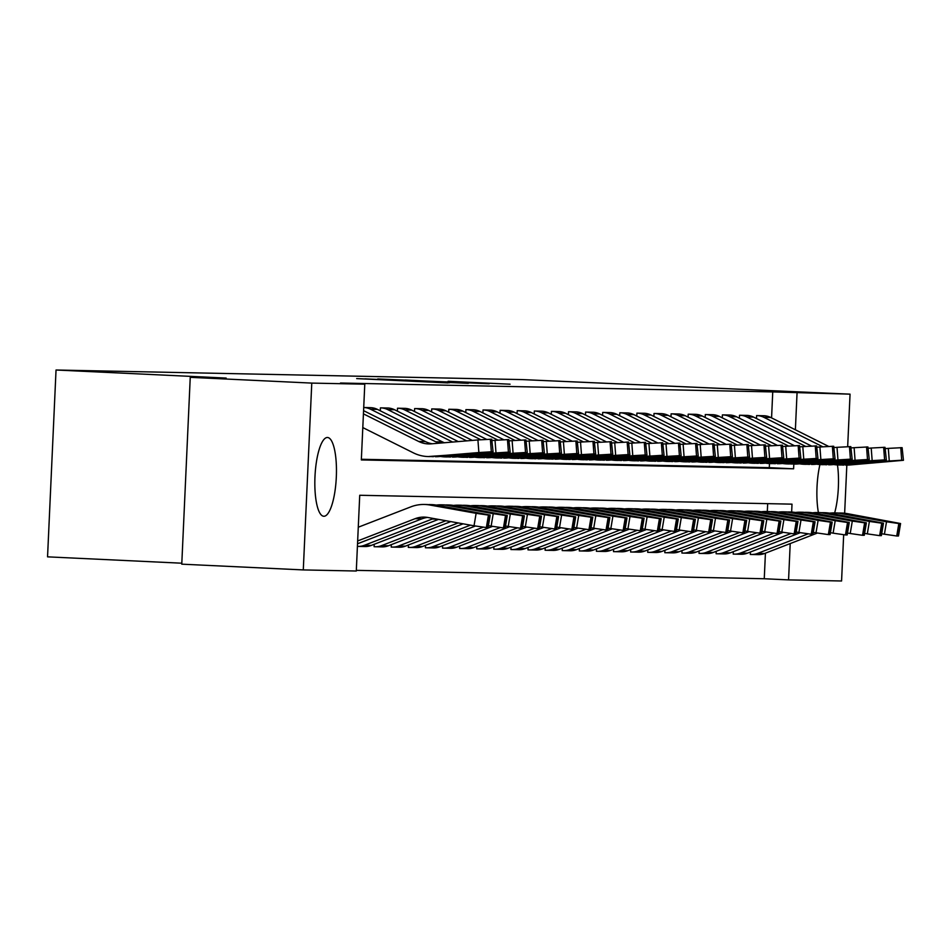 <?xml version="1.0" encoding="UTF-8"?>
<svg xmlns="http://www.w3.org/2000/svg" width="951" height="951" viewBox="0 0 951 951"><rect width="100%" height="100%" fill="white"/><g stroke="black" fill="none" stroke-linecap="round" stroke-linejoin="round"><path stroke-width="1.43" d="M356.684 378.593L447.957 382.932L356.684 378.593M818.407 512.565A39.431 10.663 -87.3 0 1 819.94 464.563M323.863 516.262A39.431 10.663 -87.3 0 1 323.792 516.262A39.431 10.663 -87.3 0 1 314.983 476.522A39.431 10.663 -87.3 0 1 327.441 437.496A39.431 10.663 -87.3 0 1 327.513 437.496A39.431 10.663 -87.3 0 1 336.309 477.247A39.431 10.663 -87.3 0 1 323.863 516.262M448.111 381.28L510.081 384.204L448.111 381.28M791.648 512.042L792.005 504.149L359.728 495.269L356.292 571.016L303.286 569.922L181.772 564.169L190.248 377.333L226.16 378.07L56.038 370.01L522.503 379.604L850.051 394.154L847.674 446.613M190.248 377.333L311.773 383.098L364.78 384.18L361.332 459.927L793.61 468.807L793.823 464.076M771.57 417.893L772.747 391.919L340.47 383.027L364.78 384.18M772.747 391.919L850.051 394.154M378.819 379.08L468.32 383.348L378.807 379.354M377.749 378.938L489.194 383.776L377.749 378.95M361.368 459.274L769.3 467.654L769.49 463.565M371.532 407.706L363.722 407.515M380.293 410.808L380.424 407.86L388.626 408.027M397.387 411.165L397.518 408.217L405.732 408.383M414.481 411.51L414.624 408.561L422.826 408.728M431.588 411.866L431.718 408.918L439.921 409.12M448.682 412.223L448.824 409.263L457.027 409.465M465.788 412.568L465.919 409.619L474.121 409.822M482.882 412.924L483.013 409.964L491.227 410.166M499.988 413.269L500.119 410.321L508.321 410.523M517.082 413.626L517.213 410.666L525.428 410.868M534.177 413.97L534.319 411.022L542.522 411.224M551.283 414.327L551.414 411.379L559.616 411.581M568.377 414.672L568.52 411.724L576.722 411.89M585.483 415.028L585.614 412.08L593.816 412.247M602.577 415.385L602.708 412.425L610.922 412.591M619.683 415.73L619.814 412.782L628.017 412.948M636.778 416.086L636.908 413.126L645.123 413.305M653.872 416.431L654.015 413.483L662.217 413.685M670.978 416.788L671.109 413.84L679.323 414.03M688.072 417.132L688.215 414.184L696.417 414.386M705.178 417.489L705.309 414.541L713.512 414.743M722.273 417.834L722.403 414.886L730.618 415.088M739.379 418.19L739.509 415.242L747.712 415.444M756.473 418.547L756.604 415.587L764.818 415.765M356.328 570.362L764.259 578.743L765.424 553.173M767.314 511.519L767.671 503.65M357.707 546.385L357.707 546.385A17.689 17.035 -88.8 0 0 358.135 546.397A17.689 17.035 -88.8 0 0 364.435 545.28L432.206 519.044A25.273 24.334 91.2 0 1 433.68 518.533M374.23 544.281L374.112 546.718L374.801 546.73A17.689 17.035 -88.8 0 0 375.241 546.754A17.689 17.035 -88.8 0 0 381.529 545.636L445.876 520.72M391.325 544.638L391.218 547.075L391.895 547.087A17.689 17.035 -88.8 0 0 392.335 547.098A17.689 17.035 -88.8 0 0 398.624 545.993L458.18 522.931M408.431 544.982L408.312 547.419L409.001 547.431A17.689 17.035 -88.8 0 0 409.441 547.455A17.689 17.035 -88.8 0 0 415.73 546.338L470.472 525.142M425.525 545.339L425.418 547.776L426.096 547.788A17.689 17.035 -88.8 0 0 426.535 547.8A17.689 17.035 -88.8 0 0 432.824 546.694L483.108 527.223M442.619 545.684L442.512 548.121L443.202 548.145A17.689 17.035 -88.8 0 0 443.641 548.156A17.689 17.035 -88.8 0 0 449.93 547.039L500.202 527.579M459.725 546.04L459.618 548.477L460.296 548.489A17.689 17.035 -88.8 0 0 460.736 548.501A17.689 17.035 -88.8 0 0 467.024 547.396L517.308 527.924M476.82 546.385L476.713 548.822L477.402 548.846A17.689 17.035 -88.8 0 0 477.83 548.858A17.689 17.035 -88.8 0 0 484.13 547.74L534.403 528.28M493.926 546.742L493.807 549.179L494.496 549.191A17.689 17.035 -88.8 0 0 494.936 549.202A17.689 17.035 -88.8 0 0 501.225 548.097L551.509 528.625M511.02 547.087L510.913 549.535L511.59 549.547A17.689 17.035 -88.8 0 0 512.03 549.559A17.689 17.035 -88.8 0 0 518.319 548.454L568.603 528.982M528.126 547.443L528.007 549.88L528.697 549.892A17.689 17.035 -88.8 0 0 529.136 549.916A17.689 17.035 -88.8 0 0 535.425 548.798L585.697 529.338M545.22 547.8L545.113 550.237L545.791 550.249A17.689 17.035 -88.8 0 0 546.231 550.26A17.689 17.035 -88.8 0 0 552.519 549.155L602.803 529.683M562.314 548.145L562.207 550.581L562.897 550.593A17.689 17.035 -88.8 0 0 563.337 550.617A17.689 17.035 -88.8 0 0 569.625 549.5L619.897 530.04M579.421 548.501L579.314 550.938L579.991 550.95A17.689 17.035 -88.8 0 0 580.431 550.962A17.689 17.035 -88.8 0 0 586.719 549.856L637.004 530.385M596.515 548.846L596.408 551.283L597.097 551.307A17.689 17.035 -88.8 0 0 597.525 551.318A17.689 17.035 -88.8 0 0 603.826 550.201L654.098 530.741M613.621 549.202L613.502 551.639L614.191 551.651A17.689 17.035 -88.8 0 0 614.631 551.663A17.689 17.035 -88.8 0 0 620.92 550.558L671.204 531.086M630.715 549.547L630.608 551.996L631.286 552.008A17.689 17.035 -88.8 0 0 631.726 552.02A17.689 17.035 -88.8 0 0 638.014 550.902L688.298 531.443M647.821 549.904L647.702 552.341L648.392 552.353A17.689 17.035 -88.8 0 0 648.832 552.376A17.689 17.035 -88.8 0 0 655.12 551.259L705.392 531.787M664.915 550.249L664.808 552.697L665.486 552.709A17.689 17.035 -88.8 0 0 665.926 552.721A17.689 17.035 -88.8 0 0 672.214 551.616L722.498 532.144M682.022 550.605L681.903 553.042L682.592 553.054A17.689 17.035 -88.8 0 0 683.032 553.078A17.689 17.035 -88.8 0 0 689.32 551.96L739.593 532.501M699.116 550.962L699.009 553.399L699.686 553.411A17.689 17.035 -88.8 0 0 700.126 553.423A17.689 17.035 -88.8 0 0 706.415 552.317L756.699 532.845M716.21 551.307L716.103 553.744L716.792 553.755A17.689 17.035 -88.8 0 0 717.232 553.779A17.689 17.035 -88.8 0 0 723.521 552.662L773.793 533.202M733.316 551.663L733.197 554.1L733.887 554.112A17.689 17.035 -88.8 0 0 734.327 554.124A17.689 17.035 -88.8 0 0 740.615 553.018L790.899 533.547M750.41 552.008L750.303 554.445L750.981 554.469A17.689 17.035 -88.8 0 0 751.421 554.481A17.689 17.035 -88.8 0 0 757.709 553.363L807.993 533.903M56.038 370.01L47.55 556.846L181.807 563.206M303.286 569.922L311.773 383.098M846.83 465.146L844.643 513.243M843.668 534.783L841.576 580.99L788.569 579.896L790.21 543.568M764.259 578.743L788.569 579.896M837.474 464.944A39.431 10.663 -87.3 0 1 834.657 512.898M795.381 429.793L797.045 393.072M769.3 467.654L793.61 468.807M365.018 378.855L449.621 382.777L365.018 378.926M405.15 380.02L428.675 381.161L405.15 380.02M357.659 540.941L415.111 518.687A25.273 24.334 91.2 0 1 424.098 517.106A25.273 24.334 91.2 0 1 427.76 517.463L474.026 525.784L476.118 513.326L488.445 515.109L486.353 527.555L474.026 525.784M358.277 527.211L410.88 506.847A37.909 36.495 91.2 0 1 424.36 504.47A37.909 36.495 91.2 0 1 429.852 505.017L476.118 513.326M429.174 504.565L431.195 504.612A37.909 36.495 91.2 0 1 436.699 505.159L490.193 515.085L488.101 527.543L486.353 527.555M357.528 543.77L421.947 518.83A25.273 24.334 91.2 0 1 427.51 517.427M464.361 510.972L464.468 510.342L426.94 504.529M427.213 504.541L435.427 505.136L436.913 506.087M487.72 527.591L489.813 515.133L488.445 515.109M464.468 510.342L436.913 505.397M363.579 410.654L425.454 441.585A25.273 24.334 -88.8 0 0 432.182 443.76M429.115 456.468L472.599 453.425L435.261 456.706A37.909 36.495 -88.8 0 0 438.898 456.587L493.07 451.868L491.738 439.219L493.07 451.868M362.806 427.581L413.328 452.831A37.909 36.495 -88.8 0 0 428.414 456.563A37.909 36.495 -88.8 0 0 432.063 456.444L478.876 452.545L477.925 439.944L491.738 439.219M363.425 413.863L418.618 441.442A25.273 24.334 -88.8 0 0 428.675 443.927A25.273 24.334 -88.8 0 0 431.1 443.855L477.925 439.944M433.501 456.67L431.409 456.587M490.359 439.196L491.322 451.796L492.689 451.82M491.322 451.796L478.876 452.545M488.422 525.641L491.132 526.129L493.224 513.683L505.54 515.466L503.448 527.912L491.132 526.129M436.319 505.088A37.909 36.495 91.2 0 1 441.454 504.815A37.909 36.495 91.2 0 1 446.958 505.361L493.224 513.683M446.269 504.922L448.301 504.957A37.909 36.495 91.2 0 1 453.793 505.504L507.299 515.442L505.207 527.888L503.448 527.912M364.542 546.528A17.689 17.035 -88.8 0 0 364.982 546.54A17.689 17.035 -88.8 0 0 371.27 545.422L438.494 519.401M481.468 511.329L481.575 510.699L444.034 504.886M444.319 504.886L452.521 505.48L454.007 506.443M504.815 527.936L506.907 515.49L505.54 515.466M481.575 510.699L454.007 505.742M374.112 546.706L374.801 546.73M505.516 525.998L508.226 526.485L510.318 514.027L522.646 515.811L520.554 528.269L508.226 526.485M453.413 505.445A37.909 36.495 91.2 0 1 458.56 505.171A37.909 36.495 91.2 0 1 464.052 505.718L510.318 514.027M463.375 505.266L465.396 505.314A37.909 36.495 91.2 0 1 470.888 505.861L524.393 515.787L522.301 528.245L520.554 528.269M381.636 546.873A17.689 17.035 -88.8 0 0 382.076 546.884A17.689 17.035 -88.8 0 0 388.365 545.779L450.798 521.612M498.562 511.674L498.669 511.044L461.128 505.231M461.413 505.243L469.628 505.837L471.114 506.788M521.921 528.292L524.013 515.834L522.646 515.811M498.669 511.044L471.114 506.098M391.218 547.051L391.895 547.087M522.622 526.355L525.332 526.83L527.425 514.384L539.74 516.167L537.648 528.613L525.332 526.83M470.519 505.789A37.909 36.495 91.2 0 1 475.655 505.528A37.909 36.495 91.2 0 1 481.147 506.075L527.425 514.384M480.469 505.623L482.49 505.659A37.909 36.495 91.2 0 1 487.994 506.205L541.488 516.143L539.395 528.59L537.648 528.613M398.742 547.229A17.689 17.035 -88.8 0 0 399.182 547.241A17.689 17.035 -88.8 0 0 405.471 546.124L463.101 523.823M515.668 512.03L515.775 511.4L478.234 505.587M478.508 505.587L486.722 506.182L488.208 507.145M539.015 528.649L541.107 516.191L539.74 516.167M515.775 511.4L488.208 506.443M439.148 443.178A25.273 24.334 -88.8 0 1 435.724 441.787L370.605 409.251A17.689 17.035 91.2 0 0 364.007 407.527L370.842 407.658A17.689 17.035 91.2 0 1 377.452 409.394L442.56 441.93A25.273 24.334 -88.8 0 0 444.379 442.75M446.221 456.825L489.694 453.782L452.355 457.051A37.909 36.495 -88.8 0 0 455.993 456.944L510.164 452.212L508.833 439.576L510.164 452.212M440.527 456.456A37.909 36.495 -88.8 0 0 445.52 456.92A37.909 36.495 -88.8 0 0 449.157 456.801L495.982 452.902L495.031 440.301L508.833 439.576M492.202 440.539L495.031 440.301M450.596 457.015L448.503 456.944M507.465 439.552L508.416 452.141L509.784 452.177M508.416 452.141L495.982 452.902M452.652 442.06L387.711 409.608A17.689 17.035 91.2 0 0 381.101 407.872L387.949 408.015A17.689 17.035 91.2 0 1 394.546 409.738L458.275 441.585M463.315 457.169L506.8 454.126L469.449 457.407A37.909 36.495 -88.8 0 0 473.099 457.288L527.258 452.569L525.927 439.933L527.258 452.569M457.621 456.801A37.909 36.495 -88.8 0 0 462.614 457.265A37.909 36.495 -88.8 0 0 466.263 457.158L513.076 453.247L512.125 440.646L525.927 439.933M509.308 440.884L512.125 440.646M467.702 457.372L465.61 457.288M524.56 439.897L525.523 452.498L526.89 452.521M525.523 452.498L513.076 453.247M466.703 440.884L404.805 409.952A17.689 17.035 91.2 0 0 398.207 408.229L405.043 408.371A17.689 17.035 91.2 0 1 411.64 410.095L472.326 440.42M480.421 457.526L523.894 454.483L486.555 457.752A37.909 36.495 -88.8 0 0 490.193 457.645L544.364 452.914L543.033 440.277L544.364 452.914M474.727 457.158A37.909 36.495 -88.8 0 0 479.72 457.621A37.909 36.495 -88.8 0 0 483.358 457.502L530.183 453.603L529.22 441.002L543.033 440.277M526.402 441.24L529.22 441.002M484.796 457.716L482.704 457.645M541.666 440.254L542.617 452.842L543.984 452.878M542.617 452.842L530.183 453.603M408.312 547.407L409.001 547.431M539.716 526.699L542.427 527.187L544.519 514.741L556.846 516.512L554.754 528.97L542.427 527.187M487.613 506.146A37.909 36.495 91.2 0 1 492.749 505.873A37.909 36.495 91.2 0 1 498.253 506.419L544.519 514.741M497.575 505.968L499.596 506.015A37.909 36.495 91.2 0 1 505.088 506.562L558.594 516.5L556.501 528.946L554.754 528.97M415.837 547.574A17.689 17.035 -88.8 0 0 416.276 547.586A17.689 17.035 -88.8 0 0 422.565 546.48L475.405 526.022M532.762 512.375L532.869 511.745L495.328 505.932M495.614 505.944L503.816 506.538L505.314 507.489M556.121 528.994L558.213 516.548L556.846 516.512M532.869 511.745L505.314 506.8M480.766 439.719L421.911 410.309A17.689 17.035 91.2 0 0 415.302 408.573L422.149 408.716A17.689 17.035 91.2 0 1 428.746 410.452L486.555 439.338M497.516 457.883L541 454.828L503.65 458.109A37.909 36.495 -88.8 0 0 507.299 457.99L561.459 453.27L560.127 440.634L561.459 453.27M491.822 457.514A37.909 36.495 -88.8 0 0 496.814 457.966A37.909 36.495 -88.8 0 0 500.452 457.859L547.277 453.948L546.326 441.359L560.127 440.634M543.508 441.585L546.326 441.359M501.89 458.073L499.798 458.002M558.76 440.598L559.711 453.199L561.09 453.223M559.711 453.199L547.277 453.948M425.418 547.752L426.096 547.788M556.822 527.056L559.521 527.543L561.613 515.085L573.94 516.869L571.848 529.315L559.521 527.543M504.719 506.503A37.909 36.495 91.2 0 1 509.855 506.229A37.909 36.495 91.2 0 1 515.347 506.776L561.613 515.085M514.669 506.324L516.69 506.372A37.909 36.495 91.2 0 1 522.194 506.919L575.688 516.845L573.596 529.303L571.848 529.315M432.943 547.931A17.689 17.035 -88.8 0 0 433.383 547.942A17.689 17.035 -88.8 0 0 439.671 546.837L492.499 526.379M549.868 512.732L549.963 512.102L512.434 506.289M512.708 506.289L520.922 506.883L522.408 507.846M573.215 529.35L575.307 516.892L573.94 516.869M549.963 512.102L522.408 507.145M442.512 548.109L443.202 548.145M573.917 527.401L576.627 527.888L578.719 515.442L591.035 517.213L588.942 529.671L576.627 527.888M521.814 506.847A37.909 36.495 91.2 0 1 526.949 506.574A37.909 36.495 91.2 0 1 532.453 507.121L578.719 515.442M531.764 506.681L533.796 506.717A37.909 36.495 91.2 0 1 539.288 507.263L592.794 517.201L590.702 529.648L588.942 529.671M450.037 548.275A17.689 17.035 -88.8 0 0 450.477 548.299A17.689 17.035 -88.8 0 0 456.765 547.182L509.605 526.723M566.962 513.076L567.069 512.458L529.529 506.645M529.814 506.645L538.016 507.24L539.514 508.203M590.321 529.695L592.414 517.249L591.035 517.213M567.069 512.458L539.502 507.501M459.618 548.454L460.296 548.489M591.023 527.757L593.721 528.245L595.813 515.787L608.141 517.57L606.049 530.016L593.721 528.245M538.92 507.204A37.909 36.495 91.2 0 1 544.055 506.931A37.909 36.495 91.2 0 1 549.547 507.477L595.813 515.787M548.87 507.026L550.891 507.073A37.909 36.495 91.2 0 1 556.394 507.62L609.888 517.546L607.796 530.004L606.049 530.016M467.131 548.632A17.689 17.035 -88.8 0 0 467.571 548.644A17.689 17.035 -88.8 0 0 473.871 547.538L526.699 527.08M584.057 513.433L584.164 512.803L546.635 506.99M546.908 506.99L555.122 507.584L556.608 508.547M607.416 530.052L609.508 517.594L608.141 517.57M584.164 512.803L556.608 507.846M476.713 548.81L477.402 548.846M608.117 528.102L610.827 528.59L612.919 516.143L625.235 517.915L623.143 530.373L610.827 528.59M556.014 507.549A37.909 36.495 91.2 0 1 561.149 507.275A37.909 36.495 91.2 0 1 566.653 507.822L612.919 516.143M565.964 507.382L567.997 507.418A37.909 36.495 91.2 0 1 573.489 507.965L626.994 517.903L624.902 530.349L623.143 530.373M484.237 548.977A17.689 17.035 -88.8 0 0 484.677 549A17.689 17.035 -88.8 0 0 490.966 547.883L543.794 527.425M601.163 513.778L601.27 513.16L563.729 507.347M564.014 507.347L572.217 507.941L573.703 508.904M624.51 530.396L626.602 517.95L625.235 517.915M601.27 513.16L573.703 508.203M493.819 549.155L494.496 549.191M625.211 528.459L627.922 528.946L630.014 516.488L642.341 518.271L640.249 530.729L627.922 528.946M573.108 507.905A37.909 36.495 91.2 0 1 578.256 507.632A37.909 36.495 91.2 0 1 583.748 508.179L630.014 516.488M583.07 507.727L585.091 507.775A37.909 36.495 91.2 0 1 590.583 508.321L644.089 518.247L641.996 530.706L640.249 530.729M501.332 549.333A17.689 17.035 -88.8 0 0 501.771 549.345A17.689 17.035 -88.8 0 0 508.06 548.24L560.9 527.781M618.257 514.134L618.364 513.504L580.835 507.691M581.109 507.703L589.323 508.298L590.809 509.249M641.616 530.753L643.708 518.295L642.341 518.271M618.364 513.504L590.809 508.559M497.872 440.075L439.005 410.654A17.689 17.035 91.2 0 0 432.408 408.93L439.243 409.073A17.689 17.035 91.2 0 1 445.841 410.796L503.661 439.683M514.61 458.227L558.094 455.184L520.756 458.465A37.909 36.495 -88.8 0 0 524.393 458.346L578.565 453.627L577.233 440.979L578.565 453.627M508.916 457.859A37.909 36.495 -88.8 0 0 513.909 458.323A37.909 36.495 -88.8 0 0 517.558 458.204L564.383 454.305L563.42 441.704L577.233 440.979M560.603 441.942L563.42 441.704M518.996 458.43L516.904 458.346M575.866 440.955L576.817 453.544L578.184 453.579M576.817 453.544L564.383 454.305M514.966 440.432L456.1 411.01A17.689 17.035 91.2 0 0 449.502 409.275L456.337 409.417A17.689 17.035 91.2 0 1 462.947 411.153L520.756 440.04M531.716 458.584L575.2 455.529L537.85 458.81A37.909 36.495 -88.8 0 0 541.499 458.703L595.659 453.972L594.327 441.335L595.659 453.972M526.022 458.216A37.909 36.495 -88.8 0 0 531.015 458.667A37.909 36.495 -88.8 0 0 534.652 458.56L581.477 454.649L580.526 442.06L594.327 441.335M577.709 442.298L580.526 442.06M536.091 458.774L533.998 458.703M592.96 441.3L593.911 453.9L595.278 453.924M593.911 453.9L581.477 454.649M532.073 440.777L473.206 411.355A17.689 17.035 91.2 0 0 466.608 409.631L473.443 409.774A17.689 17.035 91.2 0 1 480.041 411.498L537.85 440.396M548.81 458.929L592.295 455.886L554.956 459.167A37.909 36.495 -88.8 0 0 558.594 459.048L612.765 454.328L611.434 441.68L612.765 454.328M543.116 458.56A37.909 36.495 -88.8 0 0 548.109 459.024A37.909 36.495 -88.8 0 0 551.758 458.905L598.571 455.006L597.62 442.405L611.434 441.68M594.803 442.643L597.62 442.405M553.197 459.131L551.105 459.048M610.055 441.656L611.018 454.257L612.385 454.281M611.018 454.257L598.571 455.006M549.167 441.133L490.3 411.712A17.689 17.035 91.2 0 0 483.702 409.988L490.538 410.119A17.689 17.035 91.2 0 1 497.147 411.854L554.956 440.741M565.916 459.285L609.389 456.23L572.05 459.511A37.909 36.495 -88.8 0 0 575.688 459.404L629.859 454.673L628.528 442.037L629.859 454.673M560.222 458.917A37.909 36.495 -88.8 0 0 565.215 459.369A37.909 36.495 -88.8 0 0 568.853 459.262L615.677 455.351L614.726 442.762L628.528 442.037M611.897 443L614.726 442.762M570.291 459.476L568.199 459.404M627.161 442.013L628.112 454.602L629.479 454.637M628.112 454.602L615.677 455.351M566.273 441.478L507.406 412.068A17.689 17.035 91.2 0 0 500.797 410.333L507.644 410.475A17.689 17.035 91.2 0 1 514.241 412.199L572.05 441.098M583.011 459.63L626.495 456.587L589.156 459.868A37.909 36.495 -88.8 0 0 592.794 459.749L646.965 455.03L645.622 442.381L646.965 455.03M577.316 459.262A37.909 36.495 -88.8 0 0 582.309 459.725A37.909 36.495 -88.8 0 0 585.959 459.606L632.772 455.707L631.821 443.107L645.622 442.381M629.003 443.344L631.821 443.107M587.397 459.832L585.305 459.749M644.255 442.358L645.218 454.958L646.585 454.982M645.218 454.958L632.772 455.707M510.913 549.512L511.59 549.547M642.317 528.804L645.028 529.291L647.12 516.845L659.435 518.628L657.343 531.074L645.028 529.291M590.214 508.25A37.909 36.495 91.2 0 1 595.35 507.989A37.909 36.495 91.2 0 1 600.842 508.535L647.12 516.845M600.164 508.084L602.185 508.119A37.909 36.495 91.2 0 1 607.689 508.666L661.183 518.604L659.091 531.05L657.343 531.074M518.438 549.69A17.689 17.035 -88.8 0 0 518.877 549.702A17.689 17.035 -88.8 0 0 525.166 548.584L577.994 528.138M635.363 514.491L635.47 513.861L597.929 508.048M598.203 508.048L606.417 508.642L607.903 509.605M658.71 531.098L660.802 518.652L659.435 518.628M635.47 513.861L607.903 508.904M583.367 441.835L524.5 412.413A17.689 17.035 91.2 0 0 517.903 410.689L524.738 410.832A17.689 17.035 91.2 0 1 531.336 412.556L589.156 441.442M600.117 459.987L643.589 456.944L606.251 460.213A37.909 36.495 -88.8 0 0 609.888 460.106L664.06 455.374L662.728 442.738L664.06 455.374M594.423 459.618A37.909 36.495 -88.8 0 0 599.415 460.082A37.909 36.495 -88.8 0 0 603.053 459.963L649.878 456.064L648.915 443.463L662.728 442.738M646.098 443.701L648.915 443.463M604.491 460.177L602.399 460.106M661.361 442.714L662.312 455.303L663.679 455.339M662.312 455.303L649.878 456.064M528.007 549.868L528.697 549.892M659.412 529.16L662.122 529.648L664.214 517.189L676.541 518.973L674.449 531.431L662.122 529.648M607.309 508.607A37.909 36.495 91.2 0 1 612.444 508.333A37.909 36.495 91.2 0 1 617.948 508.88L664.214 517.189M617.27 508.428L619.291 508.476A37.909 36.495 91.2 0 1 624.783 509.023L678.289 518.949L676.197 531.407L674.449 531.431M535.532 550.035A17.689 17.035 -88.8 0 0 535.972 550.047A17.689 17.035 -88.8 0 0 542.26 548.941L595.1 528.483M652.457 514.836L652.564 514.206L615.024 508.393M615.309 508.405L623.511 508.999L625.009 509.95M675.816 531.454L677.908 519.008L676.541 518.973M652.564 514.206L625.009 509.26M600.461 442.179L541.606 412.77A17.689 17.035 91.2 0 0 534.997 411.034L541.844 411.177A17.689 17.035 91.2 0 1 548.442 412.9L606.251 441.799M617.211 460.332L660.695 457.288L623.345 460.569A37.909 36.495 -88.8 0 0 626.994 460.45L681.154 455.731L679.822 443.095L681.154 455.731M611.517 459.963A37.909 36.495 -88.8 0 0 616.51 460.427A37.909 36.495 -88.8 0 0 620.147 460.32L666.972 456.409L666.021 443.82L679.822 443.095M663.204 444.046L666.021 443.82M621.585 460.534L619.505 460.45M678.455 443.059L679.406 455.66L680.785 455.684M679.406 455.66L666.972 456.409M545.113 550.213L545.791 550.249M676.518 529.517L679.216 530.004L681.308 517.546L693.636 519.329L691.543 531.775L679.216 530.004M624.415 508.951A37.909 36.495 91.2 0 1 629.55 508.69A37.909 36.495 91.2 0 1 635.042 509.237L681.308 517.546M634.365 508.785L636.385 508.821A37.909 36.495 91.2 0 1 641.889 509.367L695.383 519.305L693.291 531.764L691.543 531.775M552.638 550.391A17.689 17.035 -88.8 0 0 553.078 550.403A17.689 17.035 -88.8 0 0 559.366 549.286L612.194 528.839M669.563 515.192L669.67 514.562L632.13 508.749M632.403 508.749L640.617 509.344L642.103 510.307M692.91 531.811L695.003 519.353L693.636 519.329M669.67 514.562L642.103 509.605M617.568 442.536L558.701 413.114A17.689 17.035 91.2 0 0 552.103 411.391L558.938 411.533A17.689 17.035 91.2 0 1 565.536 413.257L623.357 442.144M634.305 460.688L677.79 457.645L640.451 460.926A37.909 36.495 -88.8 0 0 644.089 460.807L698.26 456.088L696.928 443.439L698.26 456.088M628.611 460.32A37.909 36.495 -88.8 0 0 633.604 460.783A37.909 36.495 -88.8 0 0 637.253 460.664L684.078 456.765L683.115 444.165L696.928 443.439M680.298 444.402L683.115 444.165M638.692 460.878L636.599 460.807M695.561 443.416L696.512 456.005L697.879 456.04M696.512 456.005L684.078 456.765M562.207 550.57L562.897 550.593M693.612 529.862L696.322 530.349L698.414 517.903L710.73 519.674L708.65 532.132L696.322 530.349M641.509 509.308A37.909 36.495 91.2 0 1 646.644 509.035A37.909 36.495 91.2 0 1 652.148 509.581L698.414 517.903M651.459 509.142L653.492 509.177A37.909 36.495 91.2 0 1 658.984 509.724L712.489 519.662L710.397 532.108L708.65 532.132M569.732 550.736A17.689 17.035 -88.8 0 0 570.172 550.76A17.689 17.035 -88.8 0 0 576.461 549.642L629.3 529.184M686.658 515.537L686.765 514.907L649.224 509.094M649.509 509.106L657.712 509.7L659.209 510.651M710.017 532.156L712.109 519.71L710.73 519.674M686.765 514.907L659.198 509.962M634.662 442.881L575.795 413.471A17.689 17.035 91.2 0 0 569.197 411.735L576.044 411.878A17.689 17.035 91.2 0 1 582.642 413.614L640.451 442.5M651.411 461.045L694.896 457.99L657.545 461.271A37.909 36.495 -88.8 0 0 661.195 461.152L715.354 456.432L714.023 443.796L715.354 456.432M645.717 460.676A37.909 36.495 -88.8 0 0 650.71 461.128A37.909 36.495 -88.8 0 0 654.347 461.021L701.172 457.11L700.221 444.521L714.023 443.796M697.404 444.747L700.221 444.521M655.786 461.235L653.694 461.164M712.656 443.76L713.607 456.361L714.974 456.385M713.607 456.361L701.172 457.11M579.314 550.914L579.991 550.95M710.718 530.218L713.416 530.706L715.509 518.247L727.836 520.031L725.744 532.477L713.416 530.706M658.615 509.665A37.909 36.495 91.2 0 1 663.75 509.391A37.909 36.495 91.2 0 1 669.242 509.938L715.509 518.247M668.565 509.486L670.586 509.534A37.909 36.495 91.2 0 1 676.09 510.081L729.583 520.007L727.491 532.465L725.744 532.477M586.838 551.093A17.689 17.035 -88.8 0 0 587.266 551.105A17.689 17.035 -88.8 0 0 593.567 549.999L646.395 529.541M703.752 515.894L703.859 515.264L666.33 509.451M666.603 509.451L674.818 510.045L676.304 511.008M727.111 532.512L729.203 520.054L727.836 520.031M703.859 515.264L676.304 510.307M651.768 443.237L592.901 413.816A17.689 17.035 91.2 0 0 586.303 412.092L593.139 412.235A17.689 17.035 91.2 0 1 599.736 413.958L657.545 442.845M668.505 461.39L711.99 458.346L674.651 461.627A37.909 36.495 -88.8 0 0 678.289 461.508L732.46 456.789L731.129 444.141L732.46 456.789M662.811 461.021A37.909 36.495 -88.8 0 0 667.804 461.485A37.909 36.495 -88.8 0 0 671.454 461.366L718.267 457.467L717.316 444.866L731.129 444.141M714.498 445.104L717.316 444.866M672.892 461.592L670.8 461.508M729.75 444.117L730.713 456.706L732.08 456.742M730.713 456.706L718.267 457.467M596.408 551.271L597.097 551.307M727.812 530.563L730.523 531.05L732.615 518.604L744.93 520.375L742.838 532.833L730.523 531.05M675.709 510.009A37.909 36.495 91.2 0 1 680.845 509.736A37.909 36.495 91.2 0 1 686.349 510.283L732.615 518.604M685.659 509.843L687.692 509.879A37.909 36.495 91.2 0 1 693.184 510.425L746.69 520.363L744.597 532.81L742.838 532.833M603.933 551.437A17.689 17.035 -88.8 0 0 604.372 551.461A17.689 17.035 -88.8 0 0 610.661 550.344L663.489 529.885M720.858 516.238L720.965 515.62L683.424 509.807M683.71 509.807L691.912 510.402L693.398 511.365M744.205 532.857L746.297 520.411L744.93 520.375M720.965 515.62L693.398 510.663M668.862 443.594L609.995 414.172A17.689 17.035 91.2 0 0 603.398 412.437L610.233 412.579A17.689 17.035 91.2 0 1 616.842 414.315L674.651 443.202M685.612 461.746L729.084 458.691L691.746 461.972A37.909 36.495 -88.8 0 0 695.395 461.865L749.554 457.134L748.223 444.497L749.554 457.134M679.917 461.378A37.909 36.495 -88.8 0 0 684.91 461.829A37.909 36.495 -88.8 0 0 688.548 461.722L735.373 457.811L734.422 445.223L748.223 444.497M731.592 445.46L734.422 445.223M689.986 461.936L687.894 461.865M746.856 444.462L747.807 457.062L749.174 457.086M747.807 457.062L735.373 457.811M613.514 551.616L614.191 551.651M744.906 530.92L747.617 531.407L749.709 518.949L762.036 520.732L759.944 533.178L747.617 531.407M692.803 510.366A37.909 36.495 91.2 0 1 697.951 510.093A37.909 36.495 91.2 0 1 703.443 510.639L749.709 518.949M702.765 510.188L704.786 510.235A37.909 36.495 91.2 0 1 710.278 510.782L763.784 520.708L761.692 533.166L759.944 533.178M621.027 551.794A17.689 17.035 -88.8 0 0 621.467 551.806A17.689 17.035 -88.8 0 0 627.755 550.7L680.595 530.242M737.952 516.595L738.059 515.965L700.53 510.152M700.804 510.164L709.018 510.758L710.504 511.709M761.311 533.214L763.403 520.756L762.036 520.732M738.059 515.965L710.504 511.008M630.608 551.972L631.286 552.008M762.013 531.264L764.723 531.752L766.815 519.305L779.131 521.089L777.038 533.535L764.723 531.752M709.91 510.711A37.909 36.495 91.2 0 1 715.045 510.437A37.909 36.495 91.2 0 1 720.537 510.984L766.815 519.305M719.859 510.544L721.88 510.58A37.909 36.495 91.2 0 1 727.384 511.127L780.878 521.065L778.786 533.511L777.038 533.535M638.133 552.151A17.689 17.035 -88.8 0 0 638.573 552.162A17.689 17.035 -88.8 0 0 644.861 551.045L697.689 530.587M755.058 516.94L755.165 516.322L717.625 510.509M717.898 510.509L726.112 511.103L727.598 512.066M778.405 533.559L780.498 521.112L779.131 521.089M755.165 516.322L727.598 511.365M647.702 552.329L648.392 552.353M779.107 531.621L781.817 532.108L783.909 519.65L796.237 521.433L794.144 533.891L781.817 532.108M727.004 511.067A37.909 36.495 91.2 0 1 732.139 510.794A37.909 36.495 91.2 0 1 737.643 511.341L783.909 519.65M736.966 510.889L738.986 510.937A37.909 36.495 91.2 0 1 744.478 511.483L797.984 521.41L795.892 533.868L794.144 533.891M655.227 552.495A17.689 17.035 -88.8 0 0 655.667 552.507A17.689 17.035 -88.8 0 0 661.955 551.402L714.795 530.943M772.153 517.296L772.26 516.666L734.719 510.853M735.004 510.865L743.218 511.46L744.704 512.411M795.512 533.915L797.604 521.457L796.237 521.433M772.26 516.666L744.704 511.721M664.808 552.674L665.486 552.709M796.213 531.978L798.911 532.453L801.004 520.007L813.331 521.79L811.239 534.236L798.911 532.453M744.11 511.412A37.909 36.495 91.2 0 1 749.245 511.151A37.909 36.495 91.2 0 1 754.737 511.697L801.004 520.007M754.06 511.246L756.081 511.281A37.909 36.495 91.2 0 1 761.585 511.828L815.078 521.766L812.986 534.212L811.239 534.236M672.333 552.852A17.689 17.035 -88.8 0 0 672.773 552.864A17.689 17.035 -88.8 0 0 679.062 551.746L731.89 531.3M789.259 517.653L789.366 517.023L751.825 511.21M752.098 511.21L760.313 511.804L761.799 512.767M812.606 534.26L814.698 521.814L813.331 521.79M789.366 517.023L761.799 512.066M681.903 553.03L682.592 553.054M813.307 532.322L816.017 532.81L818.11 520.363L830.437 522.135L828.345 534.593L816.017 532.81M761.204 511.769A37.909 36.495 91.2 0 1 766.34 511.495A37.909 36.495 91.2 0 1 771.843 512.042L818.11 520.363M771.154 511.59L773.187 511.638A37.909 36.495 91.2 0 1 778.679 512.185L832.184 522.123L830.092 534.569L828.345 534.593M689.427 553.197A17.689 17.035 -88.8 0 0 689.867 553.209A17.689 17.035 -88.8 0 0 696.156 552.103L748.996 531.645M806.353 517.998L806.46 517.368L768.919 511.555M769.204 511.567L777.407 512.161L778.905 513.112M829.712 534.617L831.804 522.17L830.437 522.135M806.46 517.368L778.893 512.423M699.009 553.375L699.686 553.411M830.413 532.679L833.112 533.166L835.204 520.708L847.531 522.491L845.439 534.938L833.112 533.166M778.31 512.114A37.909 36.495 91.2 0 1 783.446 511.852A37.909 36.495 91.2 0 1 788.938 512.399L835.204 520.708M788.26 511.947L790.281 511.983A37.909 36.495 91.2 0 1 795.785 512.541L849.279 522.468L847.186 534.926L845.439 534.938M706.534 553.553A17.689 17.035 -88.8 0 0 706.962 553.565A17.689 17.035 -88.8 0 0 713.262 552.448L766.09 532.001M823.459 518.354L823.554 517.724L786.025 511.911M786.299 511.911L794.513 512.506L795.999 513.469M846.806 534.973L848.898 522.515L847.531 522.491M823.554 517.724L795.999 512.767M716.103 553.732L716.792 553.755M847.507 533.024L850.218 533.511L852.31 521.065L864.625 522.836L862.533 535.294L850.218 533.511M795.405 512.47A37.909 36.495 91.2 0 1 800.54 512.197A37.909 36.495 91.2 0 1 806.044 512.744L852.31 521.065M805.354 512.304L807.387 512.339A37.909 36.495 91.2 0 1 812.879 512.886L866.385 522.824L864.293 535.27L862.533 535.294M723.628 553.898A17.689 17.035 -88.8 0 0 724.068 553.922A17.689 17.035 -88.8 0 0 730.356 552.804L783.196 532.346M840.553 518.699L840.66 518.069L803.12 512.268M803.405 512.268L811.607 512.862L813.093 513.813M863.9 535.318L865.992 522.872L864.625 522.836M840.66 518.069L813.093 513.124M733.209 554.076L733.887 554.112M864.602 533.38L867.312 533.868L869.404 521.41L881.732 523.193L879.639 535.639L867.312 533.868M812.499 512.827A37.909 36.495 91.2 0 1 817.646 512.553A37.909 36.495 91.2 0 1 823.138 513.1L869.404 521.41M822.46 512.648L824.481 512.696A37.909 36.495 91.2 0 1 829.973 513.243L883.479 523.169L881.387 535.627L879.639 535.639M740.722 554.255A17.689 17.035 -88.8 0 0 741.162 554.267A17.689 17.035 -88.8 0 0 747.45 553.161L800.29 532.703M857.647 519.056L857.754 518.426L820.226 512.613M820.499 512.613L828.713 513.207L830.199 514.17M881.006 535.675L883.099 523.216L881.732 523.193M857.754 518.426L830.199 513.469M750.303 554.433L750.981 554.469M881.708 533.725L884.418 534.212L886.51 521.766L898.826 523.537L896.734 535.995L884.418 534.212M829.605 513.171A37.909 36.495 91.2 0 1 834.74 512.898A37.909 36.495 91.2 0 1 840.244 513.445L886.51 521.766M839.555 513.005L841.576 513.041A37.909 36.495 91.2 0 1 847.079 513.588L900.573 523.525L898.493 535.972L896.734 535.995M757.828 554.599A17.689 17.035 -88.8 0 0 758.268 554.623A17.689 17.035 -88.8 0 0 764.556 553.506L817.385 533.047M874.754 519.401L874.861 518.782L837.32 512.969M837.593 512.969L845.808 513.564L847.293 514.527M898.101 536.019L900.193 523.573L898.826 523.537M874.861 518.782L847.293 513.825M685.968 443.939L627.101 414.517A17.689 17.035 91.2 0 0 620.492 412.793L627.339 412.936A17.689 17.035 91.2 0 1 633.937 414.66L691.746 443.558M702.706 462.091L746.19 459.048L708.852 462.329A37.909 36.495 -88.8 0 0 712.489 462.21L766.661 457.49L765.317 444.842L766.661 457.49M697.012 461.722A37.909 36.495 -88.8 0 0 702.004 462.186A37.909 36.495 -88.8 0 0 705.654 462.067L752.467 458.168L751.516 445.567L765.317 444.842M748.699 445.805L751.516 445.567M707.092 462.293L705 462.21M763.95 444.818L764.913 457.419L766.28 457.443M764.913 457.419L752.467 458.168M703.062 444.295L644.196 414.874A17.689 17.035 91.2 0 0 637.598 413.15L644.433 413.281A17.689 17.035 91.2 0 1 651.031 415.016L708.852 443.903M719.812 462.448L763.284 459.392L725.946 462.673A37.909 36.495 -88.8 0 0 729.583 462.566L783.755 457.835L782.423 445.199L783.755 457.835M714.118 462.079A37.909 36.495 -88.8 0 0 719.111 462.543A37.909 36.495 -88.8 0 0 722.748 462.424L769.573 458.513L768.61 445.924L782.423 445.199M765.793 446.162L768.61 445.924M724.187 462.638L722.094 462.566M781.056 445.175L782.007 457.764L783.374 457.8M782.007 457.764L769.573 458.513M720.169 444.64L661.302 415.23A17.689 17.035 91.2 0 0 654.692 413.495L661.539 413.637A17.689 17.035 91.2 0 1 668.137 415.361L725.946 444.26M736.906 462.792L780.391 459.749L743.04 463.03A37.909 36.495 -88.8 0 0 746.69 462.911L800.849 458.192L799.518 445.543L800.849 458.192M731.212 462.424A37.909 36.495 -88.8 0 0 736.205 462.887A37.909 36.495 -88.8 0 0 739.842 462.768L786.667 458.869L785.716 446.269L799.518 445.543M782.899 446.506L785.716 446.269M741.293 462.994L739.2 462.911M798.151 445.52L799.113 458.12L800.48 458.144M799.113 458.12L786.667 458.869M737.263 444.997L678.396 415.575A17.689 17.035 91.2 0 0 671.798 413.851L678.634 413.994A17.689 17.035 91.2 0 1 685.231 415.718L743.052 444.604M754 463.149L797.485 460.106L760.146 463.375A37.909 36.495 -88.8 0 0 763.784 463.268L817.955 458.537L816.624 445.9L817.955 458.537M748.306 462.78A37.909 36.495 -88.8 0 0 753.299 463.244A37.909 36.495 -88.8 0 0 756.948 463.125L803.773 459.226L802.81 446.625L816.624 445.9M799.993 446.863L802.81 446.625M758.387 463.339L756.295 463.268M815.257 445.876L816.208 458.465L817.575 458.501M816.208 458.465L803.773 459.226M754.357 445.341L695.49 415.932A17.689 17.035 91.2 0 0 688.893 414.196L695.74 414.339A17.689 17.035 91.2 0 1 702.337 416.062L760.146 444.961M771.106 463.506L814.591 460.45L777.24 463.731A37.909 36.495 -88.8 0 0 780.89 463.613L835.049 458.893L833.718 446.257L835.049 458.893M765.412 463.125A37.909 36.495 -88.8 0 0 770.405 463.589A37.909 36.495 -88.8 0 0 774.043 463.482L820.868 459.571L819.917 446.982L833.718 446.257M817.099 447.208L819.917 446.982M775.481 463.696L773.389 463.613M832.351 446.221L833.302 458.822L834.669 458.846M833.302 458.822L820.868 459.571M771.463 445.698L712.596 416.276A17.689 17.035 91.2 0 0 705.999 414.553L712.834 414.695A17.689 17.035 91.2 0 1 719.432 416.419L777.24 445.306M788.201 463.85L831.685 460.807L794.347 464.088A37.909 36.495 -88.8 0 0 797.984 463.969L852.155 459.25L850.824 446.601L852.155 459.25M782.507 463.482A37.909 36.495 -88.8 0 0 787.499 463.945A37.909 36.495 -88.8 0 0 791.149 463.826L837.962 459.927L837.011 447.327L850.824 446.601M834.193 447.564L837.011 447.327M792.587 464.04L790.495 463.969M849.457 446.578L850.408 459.167L851.775 459.202M850.408 459.167L837.962 459.927M788.557 446.043L729.69 416.633A17.689 17.035 91.2 0 0 723.093 414.898L729.928 415.04A17.689 17.035 91.2 0 1 736.538 416.776L794.347 445.662M805.307 464.207L848.779 461.152L811.441 464.433A37.909 36.495 -88.8 0 0 815.09 464.326L869.25 459.595L867.918 446.958L869.25 459.595M799.613 463.838A37.909 36.495 -88.8 0 0 804.605 464.29A37.909 36.495 -88.8 0 0 808.243 464.183L855.068 460.272L854.117 447.683L867.918 446.958M851.288 447.909L854.117 447.683M809.681 464.397L807.589 464.326M866.551 446.922L867.502 459.523L868.869 459.547M867.502 459.523L855.068 460.272M805.663 446.399L746.797 416.978A17.689 17.035 91.2 0 0 740.187 415.254L747.034 415.397A17.689 17.035 91.2 0 1 753.632 417.12L811.441 446.019M822.401 464.552L865.885 461.508L828.547 464.789A37.909 36.495 -88.8 0 0 832.184 464.67L886.356 459.951L885.012 447.303L886.356 459.951M816.707 464.183A37.909 36.495 -88.8 0 0 821.7 464.647A37.909 36.495 -88.8 0 0 825.349 464.528L872.162 460.629L871.211 448.028L885.012 447.303M868.394 448.266L871.211 448.028M826.788 464.754L824.695 464.67M883.645 447.279L884.608 459.88L885.975 459.904M884.608 459.88L872.162 460.629M822.758 446.756L763.891 417.334A17.689 17.035 91.2 0 0 757.293 415.611L764.128 415.742A17.689 17.035 91.2 0 1 770.738 417.477L828.547 446.364M839.507 464.908L882.98 461.853L845.641 465.134A37.909 36.495 -88.8 0 0 849.279 465.027L903.45 460.296L902.119 447.659L903.45 460.296M833.813 464.54A37.909 36.495 -88.8 0 0 838.806 464.991A37.909 36.495 -88.8 0 0 842.443 464.884L889.268 460.973L888.305 448.385L902.119 447.659M885.488 448.622L888.305 448.385M843.882 465.098L841.79 465.027M900.752 447.624L901.703 460.225L903.07 460.248M901.703 460.225L889.268 460.973M436.699 505.159L435.427 505.136M431.124 505.04L429.852 505.017M421.947 518.83L415.111 518.687M432.063 456.444L433.323 456.48M437.626 456.563L438.898 456.587M418.618 441.442L425.454 441.585M453.793 505.504L452.521 505.48M448.218 505.397L446.958 505.361M437.08 519.139L432.206 519.044M371.27 545.422L364.435 545.28M470.888 505.861L469.628 505.837M465.324 505.742L464.052 505.718M388.365 545.779L381.529 545.636M487.994 506.205L486.722 506.182M482.419 506.098L481.147 506.075M405.471 546.124L398.624 545.993M449.157 456.801L450.429 456.825M454.733 456.92L455.993 456.944M435.724 441.787L442.56 441.93M370.605 409.251L377.452 409.394M466.263 457.158L467.523 457.181M471.827 457.265L473.099 457.288M387.711 409.608L394.546 409.738M483.358 457.502L484.63 457.526M488.933 457.621L490.193 457.645M404.805 409.952L411.64 410.095M505.088 506.562L503.816 506.538M499.525 506.443L498.253 506.419M422.565 546.48L415.73 546.338M500.452 457.859L501.724 457.883M506.027 457.966L507.299 457.99M421.911 410.309L428.746 410.452M522.194 506.919L520.922 506.883M516.619 506.8L515.347 506.776M439.671 546.837L432.824 546.694M539.288 507.263L538.016 507.24M533.725 507.145L532.453 507.121M456.765 547.182L449.93 547.039M556.394 507.62L555.122 507.584M550.819 507.501L549.547 507.477M473.871 547.538L467.024 547.396M573.489 507.965L572.217 507.941M567.913 507.858L566.653 507.822M490.966 547.883L484.13 547.74M590.583 508.321L589.323 508.298M585.02 508.203L583.748 508.179M508.06 548.24L501.225 548.097M517.558 458.204L518.83 458.227M523.121 458.323L524.393 458.346M439.005 410.654L445.841 410.796M534.652 458.56L535.924 458.584M540.227 458.667L541.499 458.703M456.1 411.01L462.947 411.153M551.758 458.905L553.018 458.941M557.322 459.024L558.594 459.048M473.206 411.355L480.041 411.498M568.853 459.262L570.125 459.285M574.428 459.381L575.688 459.404M490.3 411.712L497.147 411.854M585.959 459.606L587.219 459.642M591.522 459.725L592.794 459.749M507.406 412.068L514.241 412.199M607.689 508.666L606.417 508.642M602.114 508.559L600.842 508.535M525.166 548.584L518.319 548.454M603.053 459.963L604.325 459.987M608.628 460.082L609.888 460.106M524.5 412.413L531.336 412.556M624.783 509.023L623.511 508.999M619.22 508.904L617.948 508.88M542.26 548.941L535.425 548.798M620.147 460.32L621.419 460.343M625.722 460.427L626.994 460.45M541.606 412.77L548.442 412.9M641.889 509.367L640.617 509.344M636.314 509.26L635.042 509.237M559.366 549.286L552.519 549.155M637.253 460.664L638.525 460.688M642.817 460.783L644.089 460.807M558.701 413.114L565.536 413.257M658.984 509.724L657.712 509.7M653.42 509.605L652.148 509.581M576.461 549.642L569.625 549.5M654.347 461.021L655.619 461.045M659.923 461.128L661.195 461.152M575.795 413.471L582.642 413.614M676.09 510.081L674.818 510.045M670.514 509.962L669.242 509.938M593.567 549.999L586.719 549.856M671.454 461.366L672.714 461.39M677.017 461.485L678.289 461.508M592.901 413.816L599.736 413.958M693.184 510.425L691.912 510.402M687.609 510.318L686.349 510.283M610.661 550.344L603.826 550.201M688.548 461.722L689.82 461.746M694.123 461.829L695.395 461.865M609.995 414.172L616.842 414.315M710.278 510.782L709.018 510.758M704.715 510.663L703.443 510.639M627.755 550.7L620.92 550.558M727.384 511.127L726.112 511.103M721.809 511.02L720.537 510.984M644.861 551.045L638.014 550.902M744.478 511.483L743.218 511.46M738.915 511.365L737.643 511.341M661.955 551.402L655.12 551.259M761.585 511.828L760.313 511.804M756.009 511.721L754.737 511.697M679.062 551.746L672.214 551.616M778.679 512.185L777.407 512.161M773.115 512.066L771.843 512.042M696.156 552.103L689.32 551.96M795.785 512.541L794.513 512.506M790.21 512.423L788.938 512.399M713.262 552.448L706.415 552.317M812.879 512.886L811.607 512.862M807.304 512.767L806.044 512.744M730.356 552.804L723.521 552.662M829.973 513.243L828.713 513.207M824.41 513.124L823.138 513.1M747.45 553.161L740.615 553.018M847.079 513.588L845.808 513.564M841.504 513.481L840.244 513.445M764.556 553.506L757.709 553.363M705.654 462.067L706.914 462.103M711.217 462.186L712.489 462.21M627.101 414.517L633.937 414.66M722.748 462.424L724.02 462.448M728.323 462.543L729.583 462.566M644.196 414.874L651.031 415.016M739.842 462.768L741.114 462.804M745.418 462.887L746.69 462.911M661.302 415.23L668.137 415.361M756.948 463.125L758.22 463.149M762.512 463.244L763.784 463.268M678.396 415.575L685.231 415.718M774.043 463.482L775.315 463.506M779.618 463.589L780.89 463.613M695.49 415.932L702.337 416.062M791.149 463.826L792.421 463.85M796.712 463.945L797.984 463.969M712.596 416.276L719.432 416.419M808.243 464.183L809.515 464.207M813.818 464.29L815.09 464.326M729.69 416.633L736.538 416.776M825.349 464.528L826.609 464.552M830.912 464.647L832.184 464.67M746.797 416.978L753.632 417.12M842.443 464.884L843.715 464.908M848.019 464.991L849.279 465.027M763.891 417.334L770.738 417.477M426.785 504.517L424.36 504.47M428.414 456.563L430.173 456.599M443.891 504.874L441.454 504.815M364.982 546.54L358.135 546.397M460.985 505.219L458.56 505.171M382.076 546.884L375.241 546.754M478.091 505.575L475.655 505.528M399.182 547.241L392.335 547.098M445.52 456.92L447.279 456.955M462.614 457.265L464.373 457.3M479.72 457.621L481.468 457.657M495.186 505.92L492.749 505.873M416.276 547.586L409.441 547.455M496.814 457.966L498.574 458.002M512.28 506.277L509.855 506.229M433.383 547.942L426.535 547.8M529.386 506.621L526.949 506.574M450.477 548.299L443.641 548.156M546.48 506.978L544.055 506.931M467.571 548.644L460.736 548.501M563.586 507.335L561.149 507.275M484.677 549L477.83 548.858M580.681 507.679L578.256 507.632M501.771 549.345L494.936 549.202M513.909 458.323L515.668 458.358M531.015 458.667L532.774 458.703M548.109 459.024L549.868 459.06M565.215 459.369L566.974 459.416M582.309 459.725L584.069 459.761M597.787 508.036L595.35 507.989M518.877 549.702L512.03 549.559M599.415 460.082L601.163 460.118M614.881 508.381L612.444 508.333M535.972 550.047L529.136 549.916M616.51 460.427L618.269 460.462M631.975 508.737L629.55 508.69M553.078 550.403L546.231 550.26M633.604 460.783L635.363 460.819M649.081 509.082L646.644 509.035M570.172 550.76L563.337 550.617M650.71 461.128L652.469 461.164M666.175 509.439L663.75 509.391M587.266 551.105L580.431 550.962M667.804 461.485L669.563 461.52M683.282 509.795L680.845 509.736M604.372 551.461L597.525 551.318M684.91 461.829L686.67 461.865M700.376 510.14L697.951 510.093M621.467 551.806L614.631 551.663M717.482 510.497L715.045 510.437M638.573 552.162L631.726 552.02M734.576 510.842L732.139 510.794M655.667 552.507L648.832 552.376M751.67 511.198L749.245 511.151M672.773 552.864L665.926 552.721M768.777 511.543L766.34 511.495M689.867 553.209L683.032 553.078M785.871 511.9L783.446 511.852M706.962 553.565L700.126 553.423M802.977 512.244L800.54 512.197M724.068 553.922L717.232 553.779M820.071 512.601L817.646 512.553M741.162 554.267L734.327 554.124M837.177 512.958L834.74 512.898M758.268 554.623L751.421 554.481M702.004 462.186L703.764 462.222M719.111 462.543L720.858 462.578M736.205 462.887L737.964 462.923M753.299 463.244L755.058 463.28M770.405 463.589L772.164 463.624M787.499 463.945L789.259 463.981M804.605 464.29L806.365 464.326M821.7 464.647L823.459 464.682M838.806 464.991L840.553 465.027"/></g></svg>
